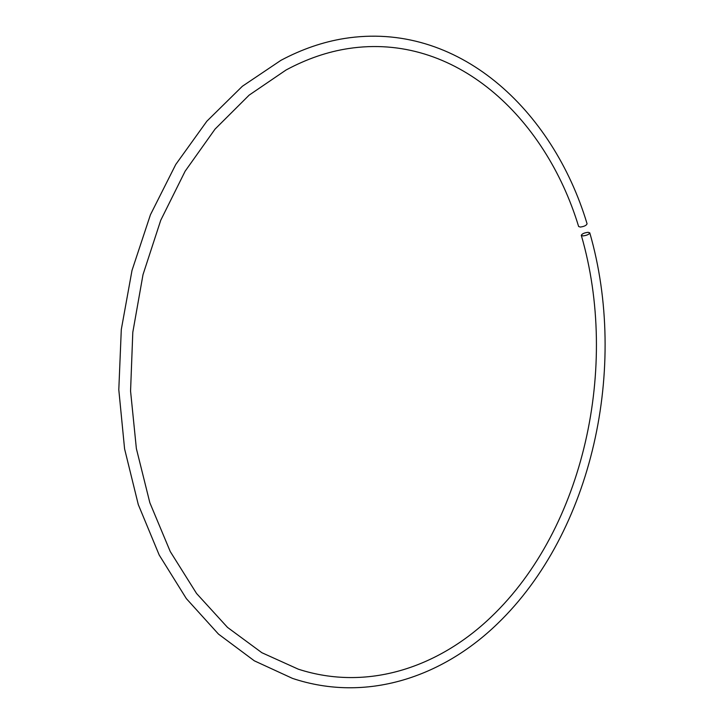 <?xml version="1.0" encoding="UTF-8"?>
<svg xmlns="http://www.w3.org/2000/svg" width="724" height="724" viewBox="0 0 724 724"><rect width="100%" height="100%" fill="white"/><g stroke="black" fill="none" stroke-linecap="round" stroke-linejoin="round"><path stroke-width="1.09" d="M581.3 235.354C619.454 366.253 584.024 528.402 491.198 616.911C438.337 667.673 367.104 691.52 298.279 669.166L261.862 652.713L227.526 627.409L196.557 593.481L170.258 551.552L149.85 502.746L136.374 448.608L130.564 391.069L132.8 332.316L143.008 274.64L160.737 220.277L185.127 171.217L215.046 129.107L249.156 95.125L286.071 69.993C306.695 58.897 327.492 51.748 348.461 48.553C454.762 32.29 545.208 116.546 578.63 226.494L580.286 227.065C584.178 226.531 586.44 225.435 587.074 223.779C552.883 109.786 457.867 20.426 344.271 38.508C322.922 41.947 301.799 49.223 280.921 60.336L242.359 86.265L206.838 121.234L175.76 164.475L150.438 214.757L132.003 270.441L121.297 329.511L118.799 389.756L124.582 448.853L138.293 504.601L159.217 555.055L186.358 598.621L218.494 634.115L254.332 660.822L292.532 678.406C366.217 702.986 442.328 677.257 497.524 623.672C592.666 531.986 628.423 366.978 589.789 232.866L588.132 232.304C584.25 232.793 581.978 233.807 581.3 235.354L582.938 235.915C586.82 235.436 589.101 234.413 589.789 232.866"/></g></svg>
